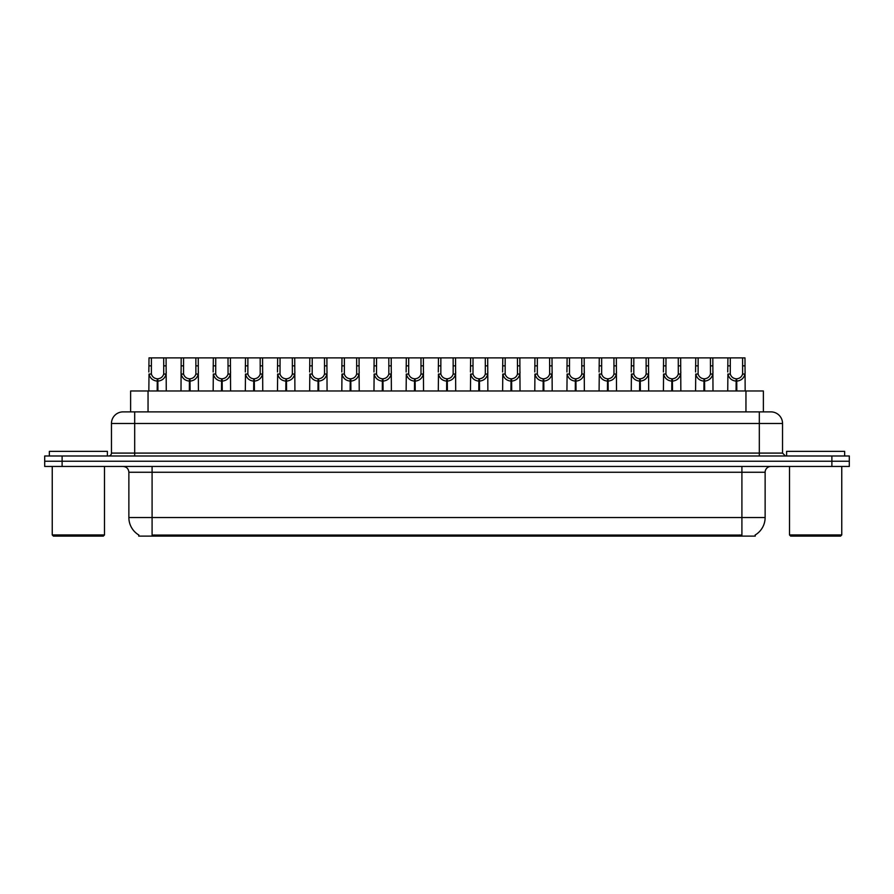 <?xml version="1.0" encoding="UTF-8"?>
<svg xmlns="http://www.w3.org/2000/svg" width="894" height="894" viewBox="0 0 894 894"><rect width="100%" height="100%" fill="white"/><g stroke="black" fill="none" stroke-linecap="round" stroke-linejoin="round"><path stroke-width="1.34" d="M127.406 411.877L130.625 411.877L130.625 390.98L763.375 390.98L763.375 411.877M755.251 534.958L755.251 536.109L138.749 536.109L138.749 534.958M138.916 535.059A20.316 20.316 0 0 1 128.87 517.537L152.092 517.537L152.092 535.059L741.908 535.059L741.908 517.537L765.13 517.537L765.13 472.255A5.8 5.8 0 0 1 770.93 466.444M128.87 517.537L128.87 472.255C128.535 468.724 126.602 466.791 123.07 466.444M755.084 535.059A20.316 20.316 0 0 0 765.13 517.537M849.3 466.444L849.3 461.226L44.7 461.226L44.7 466.444L62.111 466.444L62.111 461.226L44.7 461.226L44.7 455.996L62.111 455.996L62.111 461.226L849.3 461.226L849.3 466.444L62.111 466.444M782.541 423.488L111.459 423.488A11.611 11.611 0 0 1 123.07 411.877L770.93 411.877A11.611 11.611 0 0 1 782.541 423.488L782.541 453.09L785.446 455.996M111.459 423.488L111.459 453.09A2.905 2.905 0 0 1 108.554 455.996M849.3 455.996L849.3 461.226L849.3 455.996L62.111 455.996M157.176 390.98L157.277 378.788C154.293 378.486 152.326 376.91 151.388 374.061L151.41 357.891L166.083 357.891L166.262 390.98M157.176 381.112C152.84 380.62 150.125 378.274 149.007 374.061L148.84 390.98M148.84 371.982L149.019 357.891L151.41 357.891M157.836 390.98L157.836 378.788C160.808 378.486 162.775 376.91 163.725 374.061L163.691 357.891M157.836 378.788L157.936 390.98M157.277 378.788L157.277 390.98M166.262 371.982L166.105 374.061C164.988 378.274 162.261 380.62 157.936 381.112M166.083 357.891L181.18 357.891L181.001 390.98M189.338 390.98L189.439 378.788C186.455 378.486 184.488 376.91 183.549 374.061L183.572 357.891L198.244 357.891L198.423 390.98M189.338 381.112C185.002 380.62 182.287 378.274 181.169 374.061L181.001 371.982M189.997 390.98L189.997 378.788C192.97 378.486 194.937 376.91 195.887 374.061L195.853 357.891M189.997 378.788L190.098 390.98M189.439 378.788L189.439 390.98M198.423 371.982L198.267 374.061C197.149 378.274 194.423 380.62 190.098 381.112M183.572 357.891L181.18 357.891M221.5 390.98L221.6 378.788C218.617 378.486 216.65 376.91 215.711 374.061L215.733 357.891L230.406 357.891L230.585 390.98M221.5 381.112C217.164 380.62 214.448 378.274 213.32 374.061L213.163 390.98M213.163 371.982L213.342 357.891L215.733 357.891M222.148 390.98L222.148 378.788C225.132 378.486 227.098 376.91 228.048 374.061L228.015 357.891M222.148 378.788L222.26 390.98M221.6 378.788L221.6 390.98M230.585 371.982L230.428 374.061C229.3 378.274 226.584 380.62 222.26 381.112M253.65 390.98L253.762 378.788C250.778 378.486 248.811 376.91 247.862 374.061L247.895 357.891L262.568 357.891L262.747 390.98M253.65 381.112C249.325 380.62 246.61 378.274 245.481 374.061L245.325 390.98M245.325 371.982L245.504 357.891L247.895 357.891M254.309 390.98L254.309 378.788C257.293 378.486 259.26 376.91 260.199 374.061L260.176 357.891M254.309 378.788L254.41 390.98M253.762 378.788L253.762 390.98M262.747 371.982L262.59 374.061C261.461 378.274 258.746 380.62 254.41 381.112M285.812 390.98L285.912 378.788C282.94 378.486 280.973 376.91 280.023 374.061L280.057 357.891L294.729 357.891L294.908 390.98M285.812 381.112C281.487 380.62 278.76 378.274 277.643 374.061L277.486 390.98M277.486 371.982L277.665 357.891L280.057 357.891M286.471 390.98L286.471 378.788C289.455 378.486 291.422 376.91 292.36 374.061L292.338 357.891M286.471 378.788L286.572 390.98M285.912 378.788L285.912 390.98M294.908 371.982L294.741 374.061C293.623 378.274 290.908 380.62 286.572 381.112M198.244 357.891L213.342 357.891M230.406 357.891L245.504 357.891M262.568 357.891L277.665 357.891M107.392 455.996L107.392 451.358L49.349 451.358L49.349 455.996M52.243 466.444L52.243 534.947L104.497 534.947L104.497 466.444M104.497 534.947L103.335 536.109L53.405 536.109L52.243 534.947M844.651 455.996L844.651 451.358L786.608 451.358L786.608 455.996M789.503 466.444L789.503 534.947L841.757 534.947L841.757 466.444M841.757 534.947L840.595 536.109L790.665 536.109L789.503 534.947M317.973 390.98L318.074 378.788C315.101 378.486 313.135 376.91 312.185 374.061L312.218 357.891L326.891 357.891L327.07 390.98M317.973 381.112C313.649 380.62 310.922 378.274 309.805 374.061L309.648 390.98M309.648 371.982L309.827 357.891L312.218 357.891M318.633 390.98L318.633 378.788C321.616 378.486 323.583 376.91 324.522 374.061L324.5 357.891M318.633 378.788L318.733 390.98M318.074 378.788L318.074 390.98M327.07 371.982L326.902 374.061C325.785 378.274 323.069 380.62 318.733 381.112M350.135 390.98L350.236 378.788C347.263 378.486 345.296 376.91 344.346 374.061L344.38 357.891L359.053 357.891L359.22 390.98M350.135 381.112C345.81 380.62 343.084 378.274 341.966 374.061L341.81 390.98M341.81 371.982L341.989 357.891L344.38 357.891M350.794 390.98L350.794 378.788C353.778 378.486 355.745 376.91 356.684 374.061L356.661 357.891M350.794 378.788L350.895 390.98M350.236 378.788L350.236 390.98M359.22 371.982L359.064 374.061C357.946 378.274 355.22 380.62 350.895 381.112M382.297 390.98L382.397 378.788C379.425 378.486 377.458 376.91 376.508 374.061L376.542 357.891L391.203 357.891L391.382 390.98M382.297 381.112C377.972 380.62 375.245 378.274 374.128 374.061L373.971 390.98M373.971 371.982L374.15 357.891L376.542 357.891M382.956 390.98L382.956 378.788C385.94 378.486 387.895 376.91 388.845 374.061L388.823 357.891M382.956 378.788L383.057 390.98M382.397 378.788L382.397 390.98M391.382 371.982L391.226 374.061C390.108 378.274 387.381 380.62 383.057 381.112M294.729 357.891L309.827 357.891M326.891 357.891L341.989 357.891M359.053 357.891L374.15 357.891M414.458 390.98L414.559 378.788C411.575 378.486 409.62 376.91 408.67 374.061L408.703 357.891L423.365 357.891L423.544 390.98M414.458 381.112C410.134 380.62 407.407 378.274 406.289 374.061L406.133 390.98M406.133 371.982L406.312 357.891L408.703 357.891M415.118 390.98L415.118 378.788C418.101 378.486 420.057 376.91 421.007 374.061L420.985 357.891M415.118 378.788L415.218 390.98M414.559 378.788L414.559 390.98M423.544 371.982L423.387 374.061C422.27 378.274 419.543 380.62 415.218 381.112M446.62 390.98L446.721 378.788C443.737 378.486 441.781 376.91 440.831 374.061L440.854 357.891L455.527 357.891L455.705 390.98M446.62 381.112C442.295 380.62 439.569 378.274 438.451 374.061L438.295 390.98M438.295 371.982L438.473 357.891L440.854 357.891M447.279 390.98L447.279 378.788C450.263 378.486 452.219 376.91 453.169 374.061L453.146 357.891M447.279 378.788L447.38 390.98M446.721 378.788L446.721 390.98M455.705 371.982L455.549 374.061C454.431 378.274 451.705 380.62 447.38 381.112M478.782 390.98L478.882 378.788C475.899 378.486 473.943 376.91 472.993 374.061L473.015 357.891L487.688 357.891L487.867 390.98M478.782 381.112C474.457 380.62 471.73 378.274 470.613 374.061L470.456 390.98M470.456 371.982L470.635 357.891L473.015 357.891M479.441 390.98L479.441 378.788C482.425 378.486 484.38 376.91 485.33 374.061L485.297 357.891M479.441 378.788L479.542 390.98M478.882 378.788L478.882 390.98M487.867 371.982L487.711 374.061C486.593 378.274 483.866 380.62 479.542 381.112M510.943 390.98L511.044 378.788C508.06 378.486 506.105 376.91 505.155 374.061L505.177 357.891L519.85 357.891L520.029 390.98M510.943 381.112C506.619 380.62 503.892 378.274 502.774 374.061L502.618 390.98M502.618 371.982L502.797 357.891L505.177 357.891M511.603 390.98L511.603 378.788C514.575 378.486 516.542 376.91 517.492 374.061L517.458 357.891M511.603 378.788L511.703 390.98M511.044 378.788L511.044 390.98M520.029 371.982L519.872 374.061C518.755 378.274 516.028 380.62 511.703 381.112M543.105 390.98L543.206 378.788C540.222 378.486 538.255 376.91 537.316 374.061L537.339 357.891L552.011 357.891L552.19 390.98M543.105 381.112C538.78 380.62 536.054 378.274 534.936 374.061L534.78 390.98M534.78 371.982L534.947 357.891L537.339 357.891M543.764 390.98L543.764 378.788C546.737 378.486 548.704 376.91 549.654 374.061L549.62 357.891M543.764 378.788L543.865 390.98M543.206 378.788L543.206 390.98M552.19 371.982L552.034 374.061C550.916 378.274 548.19 380.62 543.865 381.112M391.203 357.891L406.312 357.891M423.365 357.891L438.473 357.891M455.527 357.891L470.635 357.891M487.688 357.891L502.797 357.891M519.85 357.891L534.947 357.891M575.267 390.98L575.367 378.788C572.384 378.486 570.417 376.91 569.478 374.061L569.5 357.891L584.173 357.891L584.352 390.98M575.267 381.112C570.931 380.62 568.215 378.274 567.098 374.061L566.93 390.98M566.93 371.982L567.109 357.891L569.5 357.891M575.926 390.98L575.926 378.788C578.899 378.486 580.865 376.91 581.815 374.061L581.782 357.891M575.926 378.788L576.027 390.98M575.367 378.788L575.367 390.98M584.352 371.982L584.195 374.061C583.078 378.274 580.351 380.62 576.027 381.112M607.428 390.98L607.529 378.788C604.545 378.486 602.578 376.91 601.64 374.061L601.662 357.891L616.335 357.891L616.514 390.98M607.428 381.112C603.092 380.62 600.377 378.274 599.259 374.061L599.092 390.98M599.092 371.982L599.271 357.891L601.662 357.891M608.088 390.98L608.088 378.788C611.06 378.486 613.027 376.91 613.977 374.061L613.943 357.891M608.088 378.788L608.188 390.98M607.529 378.788L607.529 390.98M616.514 371.982L616.357 374.061C615.24 378.274 612.513 380.62 608.188 381.112M639.59 390.98L639.691 378.788C636.707 378.486 634.74 376.91 633.801 374.061L633.824 357.891L648.496 357.891L648.675 390.98M639.59 381.112C635.254 380.62 632.539 378.274 631.41 374.061L631.253 390.98M631.253 371.982L631.432 357.891L633.824 357.891M640.238 390.98L640.238 378.788C643.222 378.486 645.189 376.91 646.139 374.061L646.105 357.891M640.238 378.788L640.35 390.98M639.691 378.788L639.691 390.98M648.675 371.982L648.519 374.061C647.39 378.274 644.675 380.62 640.35 381.112M671.74 390.98L671.852 378.788C668.868 378.486 666.902 376.91 665.952 374.061L665.985 357.891L680.658 357.891L680.837 390.98M671.74 381.112C667.416 380.62 664.7 378.274 663.571 374.061L663.415 390.98M663.415 371.982L663.594 357.891L665.985 357.891M672.4 390.98L672.4 378.788C675.383 378.486 677.35 376.91 678.289 374.061L678.267 357.891M672.4 378.788L672.5 390.98M671.852 378.788L671.852 390.98M680.837 371.982L680.68 374.061C679.552 378.274 676.836 380.62 672.5 381.112M703.902 390.98L704.003 378.788C701.03 378.486 699.063 376.91 698.113 374.061L698.147 357.891L712.82 357.891L712.999 390.98M703.902 381.112C699.577 380.62 696.851 378.274 695.733 374.061L695.577 390.98M695.577 371.982L695.755 357.891L698.147 357.891M704.561 390.98L704.561 378.788C707.545 378.486 709.512 376.91 710.451 374.061L710.428 357.891M704.561 378.788L704.662 390.98M704.003 378.788L704.003 390.98M712.999 371.982L712.831 374.061C711.713 378.274 708.998 380.62 704.662 381.112M736.064 390.98L736.164 378.788C733.192 378.486 731.225 376.91 730.275 374.061L730.309 357.891L744.981 357.891L745.16 390.98M736.064 381.112C731.739 380.62 729.012 378.274 727.895 374.061L727.738 390.98M727.738 371.982L727.917 357.891L730.309 357.891M736.723 390.98L736.723 378.788C739.707 378.486 741.674 376.91 742.612 374.061L742.59 357.891M736.723 378.788L736.824 390.98M736.164 378.788L736.164 390.98M745.16 371.982L744.993 374.061C743.875 378.274 741.16 380.62 736.824 381.112M552.011 357.891L567.109 357.891M584.173 357.891L599.271 357.891M616.335 357.891L631.432 357.891M648.496 357.891L663.594 357.891M680.658 357.891L695.755 357.891M712.82 357.891L727.917 357.891M739.584 536.109L739.584 534.958M154.416 536.109L154.416 534.958M148.046 411.877L148.046 390.98M745.954 411.877L745.954 390.98M741.908 466.444L741.908 472.255L128.87 472.255M765.13 472.255L741.908 472.255L741.908 517.537L152.092 517.537L152.092 466.444M831.889 466.444L831.889 455.996M134.681 455.996L134.681 411.877M111.459 453.09L782.541 453.09M759.319 411.877L759.319 455.996M151.41 365.847L149.019 365.847M151.388 374.061L149.007 374.061M166.105 374.061L163.725 374.061M166.083 365.847L163.691 365.847M183.572 365.847L181.18 365.847M183.549 374.061L181.169 374.061M198.267 374.061L195.887 374.061M198.244 365.847L195.853 365.847M215.733 365.847L213.342 365.847M215.711 374.061L213.32 374.061M230.428 374.061L228.048 374.061M230.406 365.847L228.015 365.847M247.895 365.847L245.504 365.847M247.862 374.061L245.481 374.061M262.59 374.061L260.199 374.061M262.568 365.847L260.176 365.847M280.057 365.847L277.665 365.847M280.023 374.061L277.643 374.061M294.741 374.061L292.36 374.061M294.729 365.847L292.338 365.847M312.218 365.847L309.827 365.847M312.185 374.061L309.805 374.061M326.902 374.061L324.522 374.061M326.891 365.847L324.5 365.847M344.38 365.847L341.989 365.847M344.346 374.061L341.966 374.061M359.064 374.061L356.684 374.061M359.053 365.847L356.661 365.847M376.542 365.847L374.15 365.847M376.508 374.061L374.128 374.061M391.226 374.061L388.845 374.061M391.203 365.847L388.823 365.847M408.703 365.847L406.312 365.847M408.67 374.061L406.289 374.061M423.387 374.061L421.007 374.061M423.365 365.847L420.985 365.847M440.854 365.847L438.473 365.847M440.831 374.061L438.451 374.061M455.549 374.061L453.169 374.061M455.527 365.847L453.146 365.847M473.015 365.847L470.635 365.847M472.993 374.061L470.613 374.061M487.711 374.061L485.33 374.061M487.688 365.847L485.297 365.847M505.177 365.847L502.797 365.847M505.155 374.061L502.774 374.061M519.872 374.061L517.492 374.061M519.85 365.847L517.458 365.847M537.339 365.847L534.947 365.847M537.316 374.061L534.936 374.061M552.034 374.061L549.654 374.061M552.011 365.847L549.62 365.847M569.5 365.847L567.109 365.847M569.478 374.061L567.098 374.061M584.195 374.061L581.815 374.061M584.173 365.847L581.782 365.847M601.662 365.847L599.271 365.847M601.64 374.061L599.259 374.061M616.357 374.061L613.977 374.061M616.335 365.847L613.943 365.847M633.824 365.847L631.432 365.847M633.801 374.061L631.41 374.061M648.519 374.061L646.139 374.061M648.496 365.847L646.105 365.847M665.985 365.847L663.594 365.847M665.952 374.061L663.571 374.061M680.68 374.061L678.289 374.061M680.658 365.847L678.267 365.847M698.147 365.847L695.755 365.847M698.113 374.061L695.733 374.061M712.831 374.061L710.451 374.061M712.82 365.847L710.428 365.847M730.309 365.847L727.917 365.847M730.275 374.061L727.895 374.061M744.993 374.061L742.612 374.061M744.981 365.847L742.59 365.847"/></g></svg>
